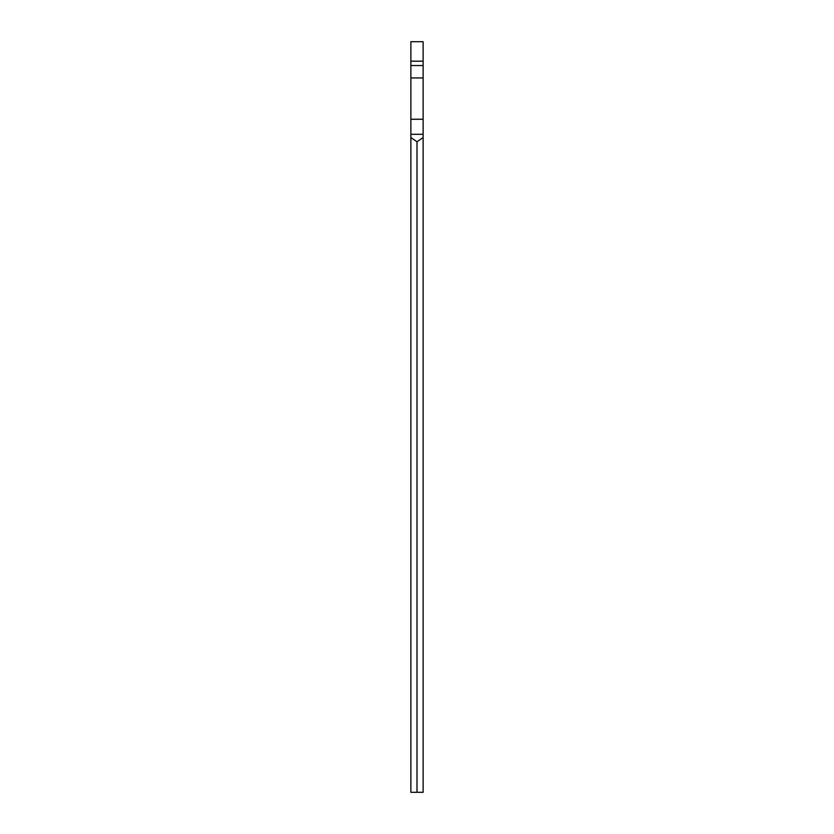 <?xml version="1.0" encoding="UTF-8"?>
<svg xmlns="http://www.w3.org/2000/svg" width="834" height="834" viewBox="0 0 834 834"><rect width="100%" height="100%" fill="white"/><g stroke="black" fill="none" stroke-linecap="round" stroke-linejoin="round"><path stroke-width="1.25" d="M417 792.3L417 141.78L423.13 137.558L423.13 792.3L410.87 792.3L410.87 137.558L417 141.78M423.13 61.195L410.87 61.195L410.87 41.7L423.13 41.7L423.13 137.558M410.87 137.558L410.87 61.195M423.13 134.295L410.87 134.295M423.13 65.542L410.87 65.542M410.87 77.937L423.13 77.937M410.87 119.262L423.13 119.262"/></g></svg>
